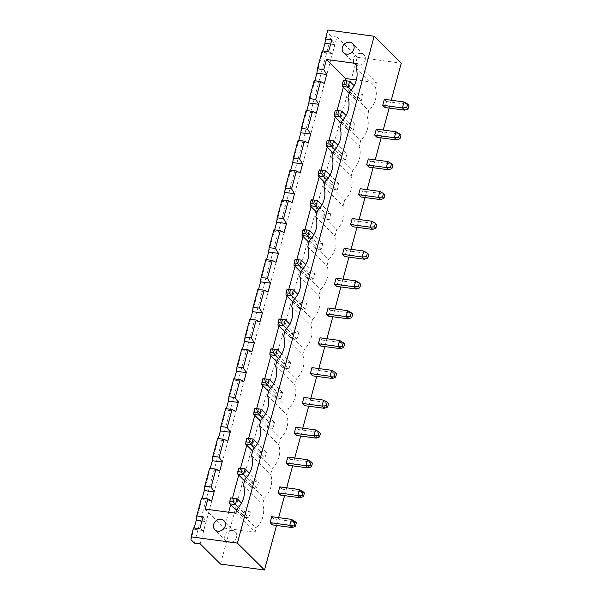 <?xml version="1.0" encoding="UTF-8"?>
<svg xmlns="http://www.w3.org/2000/svg" width="600" height="600" viewBox="0 0 600 600"><rect width="100%" height="100%" fill="white"/><g stroke="black" fill="none" stroke-linecap="round" stroke-linejoin="round"><path stroke-width="0.45" stroke-dasharray="3 2.25" d="M220.522 564.06L357.278 57.218L401.265 63.165M276.532 525.457L278.64 517.627M284.572 495.645L286.688 487.815M292.62 465.832L294.735 457.995M300.66 436.013L302.775 428.183M308.707 406.2L310.822 398.37M316.755 376.388L318.862 368.558M324.795 346.575L326.91 338.745M332.843 316.763L334.957 308.925M340.882 286.942L342.998 279.112M348.93 257.13L351.045 249.3M356.978 227.317L359.085 219.487M365.017 197.505L367.132 189.675M373.065 167.692L375.18 159.855M381.105 137.873L383.22 130.042M389.153 108.06L391.268 100.23M200.183 543.877L336.938 37.043L357.278 57.218M360.87 196.942L362.483 190.98L360.225 188.738M352.83 226.755L354.435 220.792L352.178 218.55M336.743 286.388L338.347 280.425L336.09 278.183M344.782 256.575L346.395 250.605L344.13 248.37M320.647 346.013L322.26 340.05L320.002 337.808M328.695 316.2L330.308 310.237L328.043 307.995M288.472 465.27L290.085 459.308L287.82 457.065M296.52 435.457L298.125 429.495L295.868 427.252M312.608 375.825L314.212 369.862L311.955 367.62M304.56 405.638L306.173 399.675L303.907 397.44M368.918 167.13L370.522 161.167L368.265 158.925M385.005 107.505L386.618 101.535L384.353 99.3M376.965 137.317L378.57 131.355L376.312 129.113M272.385 524.895L273.99 518.933L271.733 516.69M280.425 495.082L282.038 489.12L279.78 486.877M327.847 30L327.765 32.895L331.155 36.255L336.938 37.043M194.4 543.097L331.155 36.255M380.55 199.605L382.163 193.642L379.897 191.4M362.483 190.98L382.163 193.642L384.862 194.85M372.51 229.417L374.115 223.455L371.858 221.212M354.435 220.792L374.115 223.455L376.815 224.67M356.415 289.043L358.028 283.08L355.77 280.837M338.347 280.425L358.028 283.08L360.728 284.295M364.462 259.23L366.067 253.267L363.81 251.025M346.395 250.605L366.067 253.267L368.767 254.483M340.327 348.675L341.94 342.712L339.675 340.47M322.26 340.05L341.94 342.712L344.64 343.92M348.375 318.855L349.98 312.892L347.722 310.65M330.308 310.237L349.98 312.892L352.68 314.108M308.153 467.925L309.757 461.963L307.5 459.72M290.085 459.308L309.757 461.963L312.457 463.178M316.192 438.112L317.805 432.15L315.548 429.908M298.125 429.495L317.805 432.15L320.505 433.365M332.288 378.487L333.892 372.525L331.635 370.282M314.212 369.862L333.892 372.525L336.593 373.74M324.24 408.3L325.853 402.338L323.587 400.095M306.173 399.675L325.853 402.338L328.545 403.553M388.597 169.785L390.202 163.822L387.945 161.58M370.522 161.167L390.202 163.822L392.903 165.038M404.685 110.16L406.29 104.198L404.033 101.955M386.618 101.535L406.29 104.198L408.99 105.413M396.638 139.972L398.25 134.01L395.993 131.767M378.57 131.355L398.25 134.01L400.95 135.225M292.065 527.558L293.67 521.595L291.413 519.352M273.99 518.933L293.67 521.595L296.37 522.81M300.105 497.745L301.718 491.783L299.452 489.54M282.038 489.12L301.718 491.783L304.418 492.99M191.01 539.73L193.822 529.298L193.507 527.895M203.085 516.825L206.077 521.685L203.663 530.625L193.822 529.298L194.175 527.985M196.237 520.35L202.222 498.173M204.278 490.537L210.27 468.36M212.325 460.725L218.31 438.54M220.373 430.912L226.358 408.728M228.413 401.1L234.397 378.915M236.46 371.28L242.445 349.103M244.5 341.468L250.485 319.29M252.548 311.655L258.532 289.47M260.595 281.843L266.58 259.657M268.635 252.03L274.62 229.845M276.683 222.21L282.668 200.032M284.722 192.397L290.707 170.22M292.77 162.585L298.755 140.4M300.817 132.773L306.803 110.587M308.858 102.96L314.843 80.775M316.905 73.14L322.89 50.963M324.945 43.328L327.765 32.895M203.663 530.625L199.868 528.757M331.8 39.803L334.785 44.655L332.37 53.602L328.582 51.727M330.638 44.1L334.785 44.655M201.93 521.123L206.077 521.685M211.71 500.812L201.87 499.485L201.548 498.082M332.37 53.602L322.538 52.275L322.215 50.873M345.135 80.633L343.298 87.45M337.087 110.445L335.25 117.262M329.048 140.257L327.21 147.075M321 170.078L319.163 176.887M312.96 199.89L311.115 206.7M304.913 229.702L303.075 236.52M296.865 259.515L295.028 266.332M288.825 289.327L286.987 296.145M280.778 319.147L278.94 325.957M272.737 348.96L270.892 355.77M264.69 378.772L262.853 385.59M256.642 408.585L254.805 415.403M248.603 438.397L246.765 445.215M240.555 468.217L238.718 475.028M232.515 498.03L230.67 504.84M228.675 512.25L224.392 528.135L255.067 532.283L256.192 528.105A23.317 20.25 -45.2 0 0 262.627 504.255L264.233 498.293A23.317 20.25 -45.2 0 0 270.668 474.442L272.28 468.48A23.317 20.25 -45.2 0 0 278.715 444.63L280.32 438.668A23.317 20.25 -45.2 0 0 286.763 414.81L288.368 408.847A23.317 20.25 -45.2 0 0 294.803 384.998L296.415 379.035A23.317 20.25 -45.2 0 0 302.85 355.185L304.455 349.222A23.317 20.25 -45.2 0 0 310.89 325.373L312.502 319.41A23.317 20.25 -45.2 0 0 318.938 295.56L320.543 289.597A23.317 20.25 -45.2 0 0 326.985 265.74L328.59 259.778A23.317 20.25 -45.2 0 0 335.025 235.928L336.638 229.965A23.317 20.25 -45.2 0 0 343.072 206.115L344.678 200.153A23.317 20.25 -45.2 0 0 351.112 176.303L352.725 170.34A23.317 20.25 -45.2 0 0 359.16 146.49L360.765 140.528A23.317 20.25 -45.2 0 0 367.2 116.67L368.812 110.708A23.317 20.25 -45.2 0 0 375.248 86.858L376.373 82.688L356.347 79.98M205.178 509.077L224.392 528.135M235.853 513.225L255.067 532.283M236.978 509.048L256.192 528.105M357.165 63.63L376.373 82.688M243.42 485.197L262.627 504.255M356.04 67.8L375.248 86.858M245.025 479.235L264.233 498.293M349.605 91.65L368.812 110.708M251.46 455.385L270.668 474.442M347.993 97.613L367.2 116.67M253.072 449.423L272.28 468.48M341.558 121.462L360.765 140.528M259.507 425.565L278.715 444.63M339.952 127.425L359.16 146.49M261.112 419.603L280.32 438.668M333.517 151.282L352.725 170.34M267.548 395.752L286.763 414.81M331.905 157.245L351.112 176.303M269.16 389.79L288.368 408.847M325.47 181.095L344.678 200.153M275.595 365.94L294.803 384.998M323.858 187.058L343.072 206.115M277.2 359.978L296.415 379.035M317.423 210.907L336.638 229.965M283.642 336.127L302.85 355.185M315.817 216.87L335.025 235.928M285.248 330.165L304.455 349.222M309.382 240.72L328.59 259.778M291.683 306.315L310.89 325.373M307.77 246.683L326.985 265.74M293.295 300.353L312.502 319.41M301.335 270.532L320.543 289.597M299.73 276.495L318.938 295.56M219.75 471L209.91 469.673L209.595 468.263M227.798 441.188L217.958 439.853L217.635 438.45M314.168 80.685L314.49 82.088L324.33 83.415M235.837 411.368L225.998 410.04L225.683 408.638M306.127 110.498L306.442 111.9L316.282 113.227M243.885 381.555L234.045 380.228L233.722 378.825M298.08 140.31L298.403 141.712L308.243 143.047M251.933 351.743L242.093 350.415L241.77 349.013M290.04 170.123L290.355 171.532L300.195 172.86M259.972 321.93L250.132 320.603L249.817 319.192M281.993 199.942L282.315 201.345L292.155 202.673M268.02 292.118L258.18 290.782L257.858 289.38M273.945 229.755L274.267 231.157L284.108 232.485M276.06 262.298L266.22 260.97L265.905 259.567M337.252 189.877L338.865 183.915L333.075 183.135L331.462 189.097L337.252 189.877L326.873 179.572M330.817 213.728L325.028 212.947L323.423 218.91L329.212 219.69L330.817 213.728L321.923 204.9M322.77 243.54L316.987 242.76L315.375 248.722L321.165 249.502L322.77 243.54L313.875 234.712M314.73 273.36L308.94 272.572L307.335 278.535L313.118 279.322L314.73 273.36L305.827 264.532M306.683 303.173L300.9 302.392L299.288 308.355L305.077 309.135L306.683 303.173L297.788 294.345M292.853 332.205L291.24 338.168L297.03 338.947L298.642 332.985L292.853 332.205L279.517 318.975L277.913 324.938M258.42 482.055L252.63 481.275L251.017 487.237L256.808 488.018L258.42 482.055L249.517 473.228M264.855 458.205L266.46 452.243L260.678 451.463L259.065 457.425L264.855 458.205L254.468 447.9M272.895 428.393L274.507 422.43L268.718 421.643L267.112 427.605L272.895 428.393L262.515 418.088M288.99 368.76L290.595 362.798L284.805 362.017L283.2 367.98L288.99 368.76L278.603 358.462M280.942 398.572L282.548 392.61L276.765 391.83L275.153 397.793L280.942 398.572L270.555 388.275M346.905 154.102L341.123 153.322L339.51 159.285L345.3 160.065L346.905 154.102L338.01 145.275M361.388 100.433L362.993 94.47L357.21 93.69L355.597 99.653L361.388 100.433L351 90.135M353.34 130.252L354.952 124.29L349.163 123.502L347.558 129.465L353.34 130.252L342.96 119.948M248.767 517.83L250.373 511.868L244.583 511.088L242.978 517.05L248.767 517.83L238.38 507.533M232.327 530.46A6.42 5.572 -45.2 0 0 225.638 533.97A6.42 5.572 -45.2 0 0 226.2 540.982A6.42 5.572 -45.2 0 0 234.675 540.352A6.42 5.572 -45.2 0 0 235.245 531.87A6.42 5.572 -45.2 0 0 232.327 530.46M361.043 53.438A6.42 5.572 -45.2 0 0 354.345 56.948A6.42 5.572 -45.2 0 0 354.915 63.96A6.42 5.572 -45.2 0 0 363.39 63.33A6.42 5.572 -45.2 0 0 363.952 54.847A6.42 5.572 -45.2 0 0 361.043 53.438M338.865 183.915L329.962 175.087M318.135 175.868L319.74 169.905L333.075 183.135M325.035 182.715L331.462 189.097M310.087 205.68L311.7 199.718L325.028 212.947M316.987 212.528L323.423 218.91M329.212 219.69L318.825 209.392M302.04 235.493L303.653 229.53L316.987 242.76M308.947 242.34L315.375 248.722M321.165 249.502L310.778 239.205M294 265.312L295.605 259.35L308.94 272.572M300.9 272.153L307.335 278.535M313.118 279.322L302.737 269.017M285.952 295.125L287.565 289.163L300.9 302.392M292.853 301.972L299.288 308.355M305.077 309.135L294.69 298.83M284.812 331.785L291.24 338.168M297.03 338.947L286.65 328.642M298.642 332.985L289.74 324.157M237.69 474.007L239.295 468.045L252.63 481.275M244.59 480.855L251.017 487.237M256.808 488.018L246.428 477.713M266.46 452.243L257.565 443.415M245.73 444.195L247.343 438.232L260.678 451.463M252.63 451.043L259.065 457.425M274.507 422.43L265.605 413.603M253.778 414.382L255.382 408.42L268.718 421.643M260.678 421.222L267.112 427.605M290.595 362.798L281.7 353.97M269.865 354.75L271.478 348.788L284.805 362.017M276.765 361.597L283.2 367.98M282.548 392.61L273.653 383.782M261.817 384.562L263.43 378.6L276.765 391.83M268.725 391.41L275.153 397.793M326.175 146.055L327.788 140.093L341.123 153.322M333.075 152.903L339.51 159.285M345.3 160.065L334.913 149.76M362.993 94.47L354.097 85.642M342.263 86.422L343.875 80.46L357.21 93.69M349.163 93.27L355.597 99.653M354.952 124.29L346.05 115.462M334.222 116.243L335.827 110.28L349.163 123.502M341.123 123.083L347.558 129.465M250.373 511.868L241.478 503.04M229.642 503.82L231.255 497.857L244.583 511.088M236.542 510.668L242.978 517.05M235.245 531.87L223.942 520.658M226.2 540.982L214.897 529.77M363.952 54.847L352.65 43.635M354.915 63.96L343.612 52.748"/><path stroke-width="0.9" d="M264.51 570L237.39 543.097L191.093 536.835L191.01 539.73L194.4 543.097L200.183 543.877L220.522 564.06L264.51 570L276.532 525.457M278.64 517.627L284.572 495.645M286.688 487.815L292.62 465.832M294.735 457.995L300.66 436.013M302.775 428.183L308.707 406.2M310.822 398.37L316.755 376.388M318.862 368.558L324.795 346.575M326.91 338.745L332.843 316.763M334.957 308.925L340.882 286.942M342.998 279.112L348.93 257.13M351.045 249.3L356.978 227.317M359.085 219.487L365.017 197.505M367.132 189.675L373.065 167.692M375.18 159.855L381.105 137.873M383.22 130.042L389.153 108.06M391.268 100.23L401.265 63.165L374.145 36.255L327.847 30L325.433 38.947L331.8 39.803L328.582 51.727L322.215 50.873L317.385 68.76L323.752 69.615L326.745 74.475L324.33 83.415L320.535 81.547L315.712 99.435L318.697 104.288L316.282 113.227L312.495 111.36L307.665 129.248L310.65 134.1L308.243 143.047L304.447 141.172L299.625 159.06L302.61 163.913L300.195 172.86L296.4 170.985L291.577 188.873L294.562 193.725L292.155 202.673L288.36 200.798L283.53 218.685L286.522 223.545L284.108 232.485L280.312 230.618L275.49 248.505L278.475 253.358L276.06 262.298L272.272 260.43L267.442 278.317L270.435 283.17L268.02 292.118L264.225 290.243L259.403 308.13L262.388 312.983L259.972 321.93L256.185 320.055L251.355 337.942L254.34 342.795L251.933 351.743L248.138 349.868L243.308 367.755L246.3 372.615L243.885 381.555L240.09 379.688L235.267 397.575L238.252 402.428L235.837 411.368L232.05 409.5L227.22 427.388L230.212 432.24L227.798 441.188L224.002 439.312L219.18 457.2L222.165 462.053L219.75 471L215.962 469.125L211.132 487.013L214.118 491.865L211.71 500.812L207.915 498.938L205.178 509.077L235.853 513.225L236.978 509.048A23.317 20.25 -45.2 0 0 243.42 485.197L245.025 479.235A23.317 20.25 -45.2 0 0 251.46 455.385L253.072 449.423A23.317 20.25 -45.2 0 0 259.507 425.565L261.112 419.603A23.317 20.25 -45.2 0 0 267.548 395.752L269.16 389.79A23.317 20.25 -45.2 0 0 275.595 365.94L277.2 359.978A23.317 20.25 -45.2 0 0 283.642 336.127L285.248 330.165A23.317 20.25 -45.2 0 0 291.683 306.315L293.295 300.353A23.317 20.25 -45.2 0 0 299.73 276.495L301.335 270.532A23.317 20.25 -45.2 0 0 307.77 246.683L309.382 240.72A23.317 20.25 -45.2 0 0 315.817 216.87L317.423 210.907A23.317 20.25 -45.2 0 0 323.858 187.058L325.47 181.095A23.317 20.25 -45.2 0 0 331.905 157.245L333.517 151.282A23.317 20.25 -45.2 0 0 339.952 127.425L341.558 121.462A23.317 20.25 -45.2 0 0 347.993 97.613L349.605 91.65A23.317 20.25 -45.2 0 0 356.04 67.8L357.165 63.63L326.49 59.483L323.752 69.615M237.39 543.097L374.145 36.255M380.55 199.605L383.895 198.428L382.538 197.085L378.293 197.362L379.897 191.4L360.225 188.738L358.612 194.7L360.87 196.942L380.55 199.605L378.293 197.362L358.612 194.7M372.51 229.417L375.847 228.248L374.49 226.897L370.245 227.175L371.858 221.212L352.178 218.55L350.565 224.513L352.83 226.755L372.51 229.417L370.245 227.175L350.565 224.513M356.415 289.043L359.76 287.873L358.403 286.53L354.157 286.8L355.77 280.837L336.09 278.183L334.478 284.145L336.743 286.388L356.415 289.043L354.157 286.8L334.478 284.145M364.462 259.23L367.808 258.06L366.45 256.71L362.205 256.987L363.81 251.025L344.13 248.37L342.525 254.333L344.782 256.575L364.462 259.23L362.205 256.987L342.525 254.333M340.327 348.675L343.673 347.498L342.315 346.155L338.07 346.433L339.675 340.47L320.002 337.808L318.39 343.77L320.647 346.013L340.327 348.675L338.07 346.433L318.39 343.77M348.375 318.855L351.712 317.685L350.362 316.343L346.11 316.612L347.722 310.65L328.043 307.995L326.438 313.957L328.695 316.2L348.375 318.855L346.11 316.612L326.438 313.957M308.153 467.925L311.49 466.755L310.14 465.412L305.888 465.683L307.5 459.72L287.82 457.065L286.215 463.028L288.472 465.27L308.153 467.925L305.888 465.683L286.215 463.028M316.192 438.112L319.538 436.942L318.18 435.6L313.935 435.87L315.548 429.908L295.868 427.252L294.255 433.215L296.52 435.457L316.192 438.112L313.935 435.87L294.255 433.215M335.625 377.317L334.267 375.968L335.235 372.39L336.593 373.74L335.625 377.317L332.288 378.487L312.608 375.825L310.343 373.582L311.955 367.62L331.635 370.282L330.022 376.245L310.343 373.582M327.585 407.13L326.228 405.78L327.195 402.202L328.545 403.553L327.585 407.13L324.24 408.3L304.56 405.638L302.303 403.403L303.907 397.44L323.587 400.095L321.983 406.058L302.303 403.403M391.935 168.615L390.585 167.273L391.545 163.695L392.903 165.038L391.935 168.615L388.597 169.785L368.918 167.13L366.66 164.887L368.265 158.925L387.945 161.58L386.332 167.542L366.66 164.887M408.03 108.99L406.673 107.64L407.632 104.062L408.99 105.413L408.03 108.99L404.685 110.16L385.005 107.505L382.748 105.262L384.353 99.3L404.033 101.955L402.428 107.917L382.748 105.262M396.638 139.972L399.982 138.803L398.625 137.46L394.38 137.73L395.993 131.767L376.312 129.113L374.7 135.075L376.965 137.317L396.638 139.972L394.38 137.73L374.7 135.075M292.065 527.558L295.403 526.388L294.053 525.037L289.8 525.315L291.413 519.352L271.733 516.69L270.127 522.653L272.385 524.895L292.065 527.558L289.8 525.315L270.127 522.653M303.45 496.567L302.093 495.225L303.06 491.647L304.418 492.99L303.45 496.567L300.105 497.745L280.425 495.082L278.168 492.84L279.78 486.877L299.452 489.54L297.847 495.502L278.168 492.84M191.093 536.835L193.507 527.895L199.868 528.757L203.085 516.825L196.725 515.97L201.548 498.082L207.915 498.938M332.288 378.487L330.022 376.245L334.267 375.968M324.24 408.3L321.983 406.058L326.228 405.78M388.597 169.785L386.332 167.542L390.585 167.273M404.685 110.16L402.428 107.917L406.673 107.64M300.105 497.745L297.847 495.502L302.093 495.225M194.175 527.985L196.237 520.35L201.93 521.123M202.222 498.173L204.278 490.537L214.118 491.865M210.27 468.36L212.325 460.725L222.165 462.053M218.31 438.54L220.373 430.912L230.212 432.24M226.358 408.728L228.413 401.1L238.252 402.428M234.397 378.915L236.46 371.28L246.3 372.615M242.445 349.103L244.5 341.468L254.34 342.795M250.485 319.29L252.548 311.655L262.388 312.983M258.532 289.47L260.595 281.843L270.435 283.17M266.58 259.657L268.635 252.03L278.475 253.358M274.62 229.845L276.683 222.21L286.522 223.545M282.668 200.032L284.722 192.397L294.562 193.725M290.707 170.22L292.77 162.585L302.61 163.913M298.755 140.4L300.817 132.773L310.65 134.1M306.803 110.587L308.858 102.96L318.697 104.288M314.843 80.775L316.905 73.14L326.745 74.475M322.89 50.963L324.945 43.328L330.638 44.1M325.433 38.947L324.945 43.328M196.725 515.97L196.237 520.35M317.385 68.76L316.905 73.14M326.49 59.483L345.697 78.54L345.135 80.633M343.298 87.45L337.087 110.445M335.25 117.262L329.048 140.257M327.21 147.075L321 170.078M319.163 176.887L312.96 199.89M311.115 206.7L304.913 229.702M303.075 236.52L296.865 259.515M295.028 266.332L288.825 289.327M286.987 296.145L280.778 319.147M278.94 325.957L272.737 348.96M270.892 355.77L264.69 378.772M262.853 385.59L256.642 408.585M254.805 415.403L248.603 438.397M246.765 445.215L240.555 468.217M238.718 475.028L232.515 498.03M230.67 504.84L228.675 512.25M356.347 79.98L345.697 78.54M221.032 519.255A6.42 5.572 -45.2 0 0 214.335 522.757A6.42 5.572 -45.2 0 0 214.897 529.77A6.42 5.572 -45.2 0 0 223.38 529.14A6.42 5.572 -45.2 0 0 223.942 520.658A6.42 5.572 -45.2 0 0 221.032 519.255M349.74 42.233A6.42 5.572 -45.2 0 0 343.05 45.735A6.42 5.572 -45.2 0 0 343.612 52.748A6.42 5.572 -45.2 0 0 352.087 52.117A6.42 5.572 -45.2 0 0 352.65 43.635A6.42 5.572 -45.2 0 0 349.74 42.233M382.538 197.085L383.505 193.507L379.897 191.4M383.895 198.428L384.862 194.85L383.505 193.507M374.49 226.897L375.457 223.32L371.858 221.212M375.847 228.248L376.815 224.67L375.457 223.32M358.403 286.53L359.37 282.952L355.77 280.837M359.76 287.873L360.728 284.295L359.37 282.952M366.45 256.71L367.418 253.132L363.81 251.025M367.808 258.06L368.767 254.483L367.418 253.132M342.315 346.155L343.282 342.577L339.675 340.47M343.673 347.498L344.64 343.92L343.282 342.577M350.362 316.343L351.322 312.765L347.722 310.65M351.712 317.685L352.68 314.108L351.322 312.765M310.14 465.412L311.1 461.835L307.5 459.72M311.49 466.755L312.457 463.178L311.1 461.835M318.18 435.6L319.147 432.022L315.548 429.908M319.538 436.942L320.505 433.365L319.147 432.022M335.235 372.39L331.635 370.282M327.195 402.202L323.587 400.095M391.545 163.695L387.945 161.58M407.632 104.062L404.033 101.955M398.625 137.46L399.592 133.882L395.993 131.767M399.982 138.803L400.95 135.225L399.592 133.882M294.053 525.037L295.013 521.46L291.413 519.352M295.403 526.388L296.37 522.81L295.013 521.46M303.06 491.647L299.452 489.54M215.962 469.125L209.595 468.263L204.765 486.158L204.278 490.537M224.002 439.312L217.635 438.45L212.812 456.338L212.325 460.725M320.535 81.547L314.168 80.685L309.345 98.573L308.858 102.96M232.05 409.5L225.683 408.638L220.853 426.525L220.373 430.912M312.495 111.36L306.127 110.498L301.298 128.385L300.817 132.773M240.09 379.688L233.722 378.825L228.9 396.713L228.413 401.1M304.447 141.172L298.08 140.31L293.257 158.197L292.77 162.585M248.138 349.868L241.77 349.013L236.947 366.9L236.46 371.28M296.4 170.985L290.04 170.123L285.21 188.017L284.722 192.397M256.185 320.055L249.817 319.192L244.987 337.087L244.5 341.468M288.36 200.798L281.993 199.942L277.163 217.83L276.683 222.21M264.225 290.243L257.858 289.38L253.035 307.267L252.548 311.655M280.312 230.618L273.945 229.755L269.123 247.642L268.635 252.03M272.272 260.43L265.905 259.567L261.075 277.455L260.595 281.843M309.345 98.573L315.712 99.435M301.298 128.385L307.665 129.248M293.257 158.197L299.625 159.06M285.21 188.017L291.577 188.873M277.163 217.83L283.53 218.685M269.123 247.642L275.49 248.505M261.075 277.455L267.442 278.317M253.035 307.267L259.403 308.13M244.987 337.087L251.355 337.942M236.947 366.9L243.308 367.755M228.9 396.713L235.267 397.575M220.853 426.525L227.22 427.388M212.812 456.338L219.18 457.2M204.765 486.158L211.132 487.013M326.873 179.572L323.918 176.648L325.53 170.685L319.222 169.905L325.53 170.685L329.962 175.087M322.695 170.377L321.728 173.955L323.918 176.648L318.135 175.868L325.035 182.715M321.923 204.9L317.483 200.498L311.175 199.725L317.483 200.498L315.877 206.46L310.087 205.68L316.987 212.528M318.825 209.392L313.68 203.767L310.207 203.303L310.087 205.68M313.875 234.712L309.442 230.317L303.135 229.538L309.442 230.317L307.83 236.28L302.04 235.493L308.947 242.34M310.778 239.205L305.64 233.58L302.168 233.115L302.04 235.493M305.827 264.532L301.395 260.13L295.087 259.35L301.395 260.13L299.79 266.093L294 265.312L300.9 272.153M302.737 269.017L297.593 263.4L294.12 262.928L294 265.312M297.788 294.345L293.347 289.942L287.04 289.163L293.347 289.942L291.743 295.905L285.952 295.125L292.853 301.972M294.69 298.83L289.553 293.212L286.08 292.74L285.952 295.125M286.65 328.642L283.695 325.718L277.913 324.938L284.812 331.785M278.032 322.553L281.505 323.025L283.695 325.718L285.308 319.755L279 318.975L277.913 324.938M289.74 324.157L285.308 319.755L279 318.975M249.517 473.228L245.085 468.825L238.778 468.045L245.085 468.825L243.472 474.787L237.69 474.007L244.59 480.855M246.428 477.713L241.282 472.095L237.81 471.623L237.69 474.007M254.468 447.9L251.52 444.975L253.132 439.013L246.817 438.232L253.132 439.013L257.565 443.415M250.29 438.705L249.33 442.283L251.52 444.975L245.73 444.195L252.63 451.043M262.515 418.088L259.567 415.162L261.173 409.2L254.865 408.42L261.173 409.2L265.605 413.603M258.337 408.893L257.37 412.47L259.567 415.162L253.778 414.382L260.678 421.222M278.603 358.462L275.655 355.53L277.26 349.567L270.952 348.795L277.26 349.567L281.7 353.97M274.425 349.26L273.465 352.837L275.655 355.53L269.865 354.75L276.765 361.597M270.555 388.275L267.608 385.35L269.22 379.388L262.913 378.608L269.22 379.388L273.653 383.782M266.385 379.072L265.418 382.65L267.608 385.35L261.817 384.562L268.725 391.41M338.01 145.275L333.57 140.873L327.263 140.093L333.57 140.873L331.965 146.835L326.175 146.055L333.075 152.903M334.913 149.76L329.775 144.142L326.303 143.67L326.175 146.055M351 90.135L348.053 87.21L349.665 81.248L343.358 80.468L349.665 81.248L354.097 85.642M346.83 80.933L345.862 84.51L348.053 87.21L342.263 86.422L349.163 93.27M342.96 119.948L340.005 117.023L341.618 111.06L335.31 110.28L341.618 111.06L346.05 115.462M338.782 110.752L337.815 114.33L340.005 117.023L334.222 116.243L341.123 123.083M238.38 507.533L235.433 504.6L237.038 498.638L230.73 497.865L237.038 498.638L241.478 503.04M234.202 498.33L233.243 501.908L235.433 504.6L229.642 503.82L236.542 510.668M321.728 173.955L318.255 173.483L318.135 175.868M318.255 173.483L319.222 169.905M310.207 203.303L311.175 199.725M313.68 203.767L314.647 200.19M302.168 233.115L303.135 229.538M305.64 233.58L306.608 230.002M294.12 262.928L295.087 259.35M297.593 263.4L298.56 259.822M286.08 292.74L287.04 289.163M289.553 293.212L290.513 289.635M281.505 323.025L282.472 319.447M237.81 471.623L238.778 468.045M241.282 472.095L242.25 468.518M249.33 442.283L245.858 441.81L245.73 444.195M245.858 441.81L246.817 438.232M257.37 412.47L253.897 411.998L253.778 414.382M253.897 411.998L254.865 408.42M273.465 352.837L269.993 352.373L269.865 354.75M269.993 352.373L270.952 348.795M265.418 382.65L261.945 382.185L261.817 384.562M261.945 382.185L262.913 378.608M326.303 143.67L327.263 140.093M329.775 144.142L330.735 140.565M345.862 84.51L342.39 84.045L342.263 86.422M342.39 84.045L343.358 80.468M337.815 114.33L334.343 113.858L334.222 116.243M334.343 113.858L335.31 110.28M233.243 501.908L229.77 501.442L229.642 503.82M229.77 501.442L230.73 497.865"/></g></svg>
